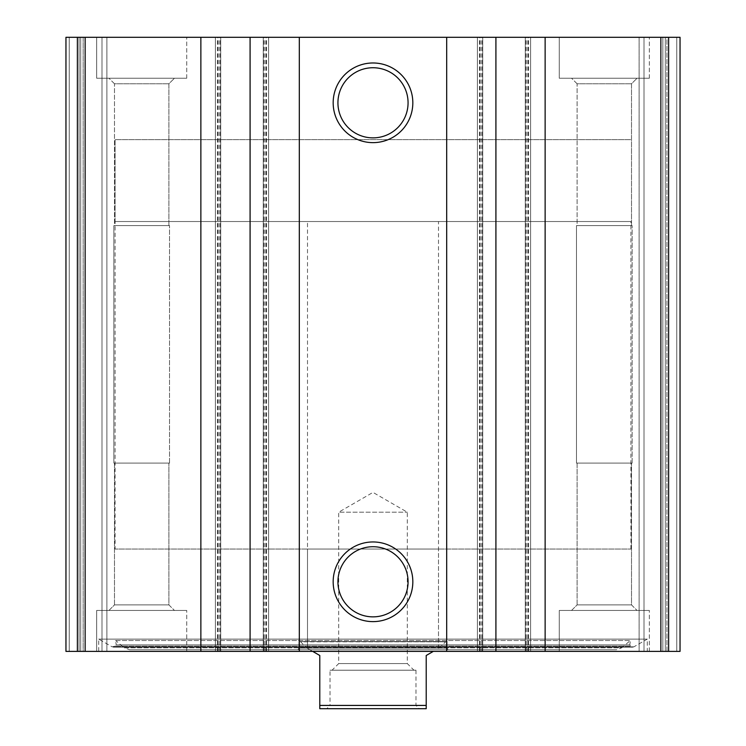 <?xml version="1.0" encoding="UTF-8"?>
<svg xmlns="http://www.w3.org/2000/svg" width="746" height="746" viewBox="0 0 746 746"><rect width="100%" height="100%" fill="white"/><g stroke="black" fill="none" stroke-linecap="round" stroke-linejoin="round"><path stroke-width="0.56" stroke-dasharray="3.73 2.8" d="M668.621 651.389L65.956 651.389L65.956 37.3L65.956 651.389L65.956 37.3L65.956 651.389L80.699 651.389L65.956 651.389L69.229 651.389L65.956 651.389L65.956 37.3L680.044 37.3L665.301 37.3L680.044 37.3L680.044 651.389L680.044 37.3L680.044 651.389L680.044 37.3L680.044 651.389L666.943 651.389L680.044 651.389L668.621 651.389L668.621 37.3M647.295 651.389L98.705 651.389L647.295 651.389L647.295 639.108L98.705 639.108L647.295 639.108L633.895 646.838L112.105 646.838L98.705 639.108L98.705 651.389M96.663 651.389L186.724 651.389L96.663 651.389L186.724 651.389L96.663 651.389L96.663 610.442L186.724 610.442L96.663 610.442L186.724 610.442L96.663 610.442L96.663 651.389M559.276 651.389L649.337 651.389L559.276 651.389L649.337 651.389L559.276 651.389L559.276 610.442L649.337 610.442L559.276 610.442L649.337 610.442L559.276 610.442L559.276 651.389M83.151 651.389L106.892 651.389L83.151 651.389L83.151 37.3L106.892 37.3L65.956 37.3L83.151 37.3L83.151 651.389M79.057 651.389L69.229 651.389L80.699 651.389L79.057 651.389L79.057 37.3L65.956 37.3L79.057 37.3L79.057 651.389M106.892 651.389L101.988 651.389L106.892 651.389L106.892 37.3L106.892 651.389M666.943 651.389L644.012 651.389L666.943 651.389L666.943 37.3L639.108 37.3L676.771 37.3L666.943 37.3L666.943 651.389M639.108 651.389L662.849 651.389L639.108 651.389L639.108 37.3L644.012 37.3L639.108 37.3L639.108 651.389M96.663 37.3L186.724 37.3L96.663 37.3L186.724 37.3L96.663 37.3L96.663 78.237L186.724 78.237L96.663 78.237L186.724 78.237L96.663 78.237L96.663 37.3M559.276 37.3L649.337 37.3L559.276 37.3L649.337 37.3L559.276 37.3L559.276 78.237L649.337 78.237L559.276 78.237L649.337 78.237L559.276 78.237L559.276 37.3M665.301 37.3L644.012 37.3L665.301 37.3L665.301 651.389L665.301 37.3M80.699 651.389L80.699 37.3L80.699 651.389M220.704 651.389L220.704 37.3L220.704 651.389M215.389 651.389L215.389 37.3L215.389 651.389M268.607 651.389L268.607 37.3L268.607 651.389M263.282 651.389L263.282 37.3L263.282 651.389M482.718 651.389L482.718 37.3L482.718 651.389M477.393 651.389L477.393 37.3L477.393 651.389M530.611 651.389L530.611 37.3L530.611 651.389M525.296 651.389L525.296 37.3L525.296 651.389M373 546.725A35.071 35.071 0 0 1 403.372 599.327A35.071 35.071 0 0 1 342.628 599.327A35.071 35.071 0 0 1 373 546.725M373 67.737A35.071 35.071 0 0 1 403.372 120.339A35.071 35.071 0 0 1 342.628 120.339A35.071 35.071 0 0 1 373 67.737M571.557 610.442L637.056 610.442L571.557 610.442L637.056 610.442L571.557 610.442L577.096 604.903L631.517 604.903L577.096 604.903L577.096 463.07L631.517 463.07L577.096 463.07L631.517 463.07L577.096 463.07L577.096 604.903L631.517 604.903L577.096 604.903L571.557 610.442M576.471 463.07L632.142 463.07L576.471 463.07L576.471 225.618L632.142 225.618L576.471 225.618L632.142 225.618L576.471 225.618L576.471 463.07L632.142 463.07L576.471 463.07M577.096 225.618L631.517 225.618L577.096 225.618L577.096 83.776L631.517 83.776L577.096 83.776L571.557 78.237L637.056 78.237L571.557 78.237L637.056 78.237L571.557 78.237L577.096 83.776L631.517 83.776L577.096 83.776L577.096 225.618L631.517 225.618L577.096 225.618M108.944 610.442L174.443 610.442L108.944 610.442L174.443 610.442L108.944 610.442L114.483 604.903L168.904 604.903L114.483 604.903L114.483 463.07L168.904 463.07L114.483 463.07L168.904 463.07L114.483 463.07L114.483 604.903L168.904 604.903L114.483 604.903L108.944 610.442M113.858 463.07L169.529 463.07L113.858 463.07L113.858 225.618L169.529 225.618L113.858 225.618L169.529 225.618L113.858 225.618L113.858 463.07L169.529 463.07L113.858 463.07M114.483 225.618L168.904 225.618L114.483 225.618L114.483 83.776L168.904 83.776L114.483 83.776L108.944 78.237L174.443 78.237L108.944 78.237L174.443 78.237L108.944 78.237L114.483 83.776L168.904 83.776L114.483 83.776L114.483 225.618L168.904 225.618L114.483 225.618M115.35 646.12L112.105 646.838L633.895 646.838L632.664 647.174L630.65 646.12L115.35 646.12L630.65 646.12L629.801 644.908L116.199 644.908L115.35 646.12M115.621 640.525L630.379 640.525L115.621 640.525L116.199 644.908L629.801 644.908L630.379 640.525L621.67 647.836L124.33 647.836L115.621 640.525M129.599 649.747L616.401 649.747L129.599 649.747L124.33 647.836L621.67 647.836L616.401 649.747M297.952 649.747L448.048 649.747L297.952 649.747L298.904 648.106L447.096 648.106L298.904 648.106L298.904 641.56L447.096 641.56L298.904 641.56M300.106 641.56L445.894 641.56L300.106 641.56L445.306 641.812L300.694 641.812L306.681 648.106L439.319 648.106L306.681 648.106M438.499 648.106L307.501 648.106L438.499 648.106L438.499 549.037L307.501 549.037L438.499 549.037M115.08 221.525L630.92 221.525L115.08 221.525L115.08 139.651L630.92 139.651L115.08 139.651L630.92 139.651L115.08 139.651L115.08 549.037L630.92 549.037L115.08 549.037M307.501 648.106L307.501 549.037M319.782 705.427L426.218 705.427L426.218 708.7L319.782 708.7L319.782 655.482L307.501 648.386L307.501 221.525L438.499 221.525L307.501 221.525M326.739 708.7L419.261 708.7L326.739 708.7L330.012 705.427L415.988 705.427L330.012 705.427L330.012 670.216L415.988 670.216L330.012 670.216M312.686 651.389L307.501 648.386M426.218 705.427L426.218 655.482L433.314 651.389M332.063 670.216L413.937 670.216L332.063 670.216L338.712 663.567L407.288 663.567L338.712 663.567L338.712 512.194L407.288 512.194L338.712 512.194L373 492.397L407.288 512.194L407.288 663.567L413.937 670.216M660.853 651.389L660.853 37.3M528.569 651.389L528.569 37.3M479.445 651.389L479.445 37.3M266.555 651.389L266.555 37.3M77.379 651.389L77.379 37.3M85.147 651.389L85.147 37.3M217.431 651.389L217.431 37.3M69.229 651.389L69.229 37.3L69.229 651.389M101.988 651.389L101.988 37.3L101.988 651.389M219.072 651.389L219.072 37.3M217.841 651.389L217.841 37.3M220.294 651.389L220.294 37.3M263.692 651.389L263.692 37.3M266.145 651.389L266.145 37.3M264.923 651.389L264.923 37.3M481.077 651.389L481.077 37.3M479.855 651.389L479.855 37.3M482.308 651.389L482.308 37.3M525.706 651.389L525.706 37.3M528.159 651.389L528.159 37.3M526.928 651.389L526.928 37.3M676.771 651.389L676.771 37.3L676.771 651.389M662.849 651.389L662.849 37.3L662.849 651.389M644.012 651.389L644.012 37.3L644.012 651.389M649.337 651.389L649.337 610.442L649.337 651.389M631.517 604.903L637.056 610.442L631.517 604.903L631.517 463.07L631.517 604.903M632.142 463.07L632.142 225.618L632.142 463.07M631.517 225.618L631.517 83.776L637.056 78.237L631.517 83.776L631.517 225.618M649.337 78.237L649.337 37.3L649.337 78.237M186.724 651.389L186.724 610.442L186.724 651.389M168.904 604.903L174.443 610.442L168.904 604.903L168.904 463.07L168.904 604.903M169.529 463.07L169.529 225.618L169.529 463.07M168.904 225.618L168.904 83.776L174.443 78.237L168.904 83.776L168.904 225.618M186.724 78.237L186.724 37.3L186.724 78.237M113.336 647.174L632.664 647.174L113.336 647.174M447.096 641.56L447.096 648.106L448.048 649.747M439.319 648.106L445.894 641.56M630.92 549.037L630.92 221.525M438.499 648.386L438.499 221.525M415.988 670.216L415.988 705.427L419.261 708.7"/><path stroke-width="1.12" d="M77.379 651.389L680.044 651.389L680.044 37.3L65.956 37.3L65.956 651.389L77.379 651.389L77.379 37.3M373 62.981A39.827 39.827 0 0 1 407.493 122.717A39.827 39.827 0 0 1 338.507 122.717A39.827 39.827 0 0 1 373 62.981M373 541.96A39.827 39.827 0 0 1 407.493 601.705A39.827 39.827 0 0 1 338.507 601.705A39.827 39.827 0 0 1 373 541.96M373 546.725A35.071 35.071 0 0 1 403.372 599.327A35.071 35.071 0 0 1 342.628 599.327A35.071 35.071 0 0 1 373 546.725M373 67.737A35.071 35.071 0 0 1 403.372 120.339A35.071 35.071 0 0 1 342.628 120.339A35.071 35.071 0 0 1 373 67.737M426.218 705.427L319.782 705.427L319.782 708.7L426.218 708.7L426.218 655.482L433.314 651.389M319.782 705.427L319.782 655.482L312.686 651.389M668.621 651.389L668.621 37.3M660.853 651.389L660.853 37.3M545.13 651.389L545.13 37.3M495.913 651.389L495.913 37.3M446.686 651.389L446.686 37.3M299.314 651.389L299.314 37.3M250.087 651.389L250.087 37.3M200.87 651.389L200.87 37.3M85.147 651.389L85.147 37.3"/></g></svg>
